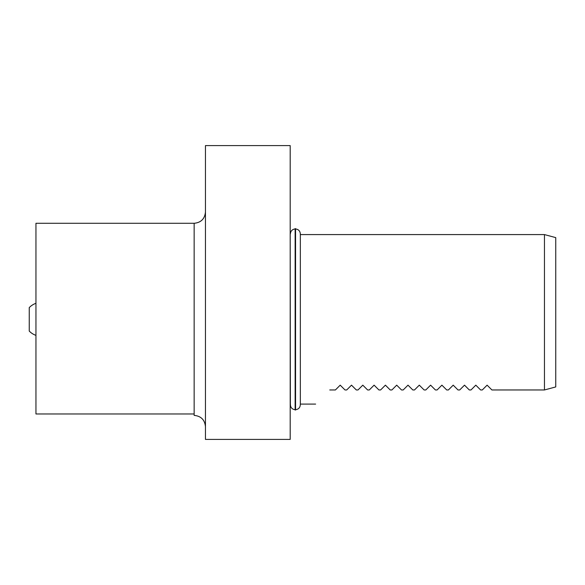 <?xml version="1.0" encoding="UTF-8"?>
<svg xmlns="http://www.w3.org/2000/svg" width="585" height="585" viewBox="0 0 585 585"><rect width="100%" height="100%" fill="white"/><g stroke="black" fill="none" stroke-linecap="round" stroke-linejoin="round"><path stroke-width="0.88" d="M205.452 439.401L290.197 439.401L290.197 145.599L205.452 145.599L205.452 439.401M194.147 223.287L194.147 413.975L35.948 413.975L35.948 223.287L194.147 223.287C201.013 222.614 204.779 218.848 205.452 211.989M329.75 389.961C311.154 408.557 311.154 408.557 329.75 389.961L335.402 389.961L340.199 385.157L345.004 389.961L346.7 389.961L351.505 385.157L356.302 389.961L357.998 389.961L362.802 385.157L367.607 389.961L369.296 389.961L374.1 385.157L378.904 389.961L380.601 389.961L385.405 385.157L390.202 389.961L391.899 389.961L396.703 385.157L401.507 389.961L403.197 389.961L408.001 385.157L412.805 389.961L414.502 389.961L419.299 385.157L424.103 389.961L425.8 389.961L430.604 385.157L435.408 389.961L437.097 389.961L441.902 385.157L446.706 389.961L448.403 389.961L453.199 385.157L458.004 389.961L459.7 389.961L464.505 385.157L469.302 389.961L470.998 389.961L475.802 385.157L480.607 389.961L482.303 389.961L487.1 385.157L491.905 389.961L544.452 389.961L555.75 386.934L555.75 237.612L544.452 234.585L544.452 389.961M290.197 234.585L290.372 404.747M194.147 413.975L194.147 415.387C201.013 416.059 204.779 419.825 205.452 426.684M295.564 228.947C298.482 229.335 300.076 230.995 300.339 233.927L300.295 234.585L544.452 234.585M295.564 410.012L295.564 228.662L295.14 228.662L295.14 410.012L295.564 410.012M300.295 404.089C300.361 407.35 298.789 409.229 295.564 409.727M295.14 409.727C291.922 409.229 290.343 407.35 290.416 404.089M29.25 307.608L29.25 331.073L29.25 307.608A16.95 16.95 0 0 1 35.897 303.33M300.339 234.585L300.339 404.747L300.339 404.089L315.622 404.089M295.14 228.947C292.229 229.335 290.635 230.995 290.372 233.927L290.372 233.927M29.25 331.073A16.95 16.95 0 0 0 35.897 335.344"/></g></svg>
